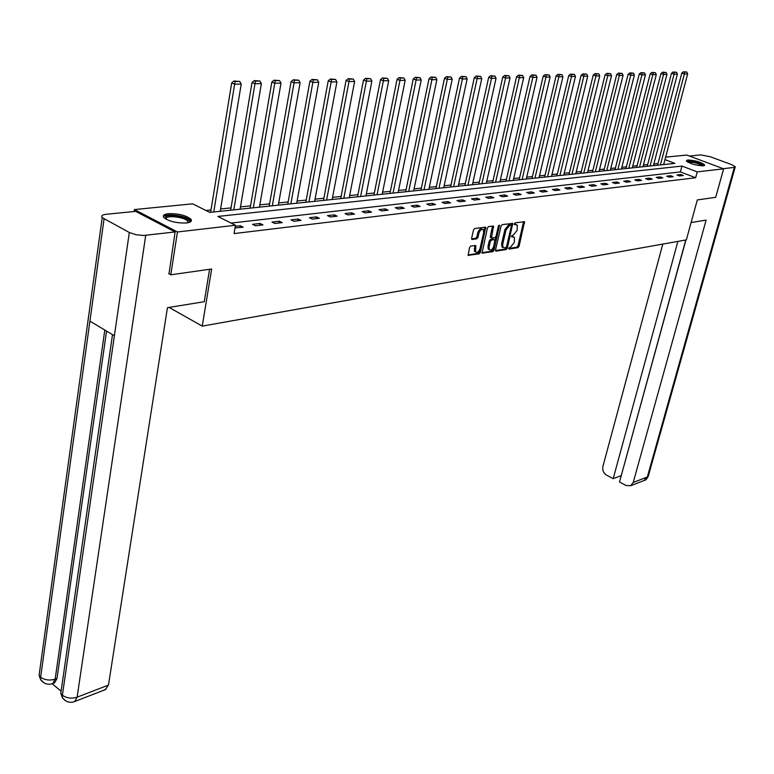 <?xml version="1.0" encoding="UTF-8"?>
<svg xmlns="http://www.w3.org/2000/svg" width="774" height="774" viewBox="0 0 774 774"><rect width="100%" height="100%" fill="white"/><g stroke="black" fill="none" stroke-linecap="round" stroke-linejoin="round"><path stroke-width="1.16" d="M508.653 248.261L509.031 249.073L517.961 247.651L519.102 246.219L524.53 221.741L515.165 222.825L514.362 223.831L514.429 224.557L517.274 225.06L517.158 230.304L513.472 234.899L511.498 236.08L511.566 236.786L514.429 237.289L514.304 242.465L510.617 247.07L508.653 248.261M168.374 213.692C178.291 213.45 185.789 215.269 190.859 219.148C192.281 221.112 190.82 222.39 186.486 222.98C176.598 223.27 169.071 221.47 163.885 217.571C162.414 215.549 163.914 214.263 168.374 213.692M687.718 159.986C695.226 160.373 700.876 162.027 704.65 164.939L703.324 165.849C695.826 165.472 690.166 163.827 686.345 160.905L687.718 159.986M470.756 246.045L469.547 247.535L468.125 255.343L479.183 253.862L480.373 252.382L485.753 227.198L474.704 228.485L473.495 229.975L471.627 238.266L472.227 239.485L476.774 238.818L477.974 237.328L478.903 233.245C480.161 229.859 481.651 228.717 483.382 229.81L483.673 232.558L480.064 248.473C478.796 251.86 477.297 253.001 475.565 251.889L475.787 245.552L470.756 246.045M665.63 157.141L686.78 155.052L723.632 168.829L715.689 197.331L697.306 199.944L686.345 239.892L202.237 326.125L211.67 268.984L170.773 274.799L177.449 231.968L134.434 209.57L192.658 203.823L209.773 212.395L674.889 163.391L664.972 159.628M723.632 168.829L697.248 171.876L681.952 166.071L217.871 216.449L235.451 225.263L177.449 231.968M235.451 225.263L234.048 233.593L695.642 177.749L697.248 171.876M495.534 249.973L496.095 251.153L506.206 249.528L507.367 248.086L512.775 223.396L502.21 224.634L501.039 226.095L495.534 249.973M492.844 251.666L482.028 253.127L487.417 228.011L488.607 226.54L493.522 226.105L491.5 237.918L494.886 237.676L496.066 236.215L498.398 226.076L499.54 225.186L494.015 250.215L492.844 251.666L491.751 251.173L481.883 252.75M169.109 307.423L202.237 326.125M695.642 177.749L680.385 171.915L231.068 223.067M680.82 174.518L676.931 174.972L679.475 175.95L683.365 175.495L680.82 174.518L680.462 175.833M670.642 175.698L666.685 176.162L669.249 177.149L673.206 176.685L670.642 175.698L670.294 177.033M660.28 176.907L656.246 177.372L658.819 178.378L662.854 177.904L660.28 176.907L659.922 178.252M649.715 178.136L645.593 178.61L648.186 179.626L652.298 179.142L649.715 178.136L649.357 179.491M638.947 179.384L634.748 179.878L637.35 180.903L641.54 180.41L638.947 179.384L638.589 180.758M627.956 180.661L623.68 181.164L626.292 182.2L630.568 181.697L627.956 180.661L627.608 182.045M616.762 181.967L612.389 182.48L615.02 183.525L619.384 183.012L616.762 181.967L616.404 183.361M605.326 183.293L600.876 183.815L603.517 184.88L607.967 184.347L605.326 183.293L604.978 184.705M593.668 184.657L589.12 185.18L591.781 186.253L596.319 185.721L593.668 184.657L593.319 186.07M581.767 186.041L577.133 186.573L579.803 187.666L584.438 187.115L581.767 186.041L581.419 187.472M569.625 187.453L564.885 188.005L567.574 189.098L572.305 188.546L569.625 187.453L569.277 188.895M557.232 188.895L552.384 189.456L555.084 190.568L559.921 189.998L557.232 188.895L556.874 190.356M544.567 190.365L539.623 190.936L542.332 192.058L547.266 191.488L544.567 190.365L544.209 191.846M531.632 191.865L526.581 192.455L529.31 193.597L534.35 192.997L531.632 191.865L531.283 193.365M518.425 193.403L513.259 194.003L515.997 195.154L521.154 194.555L518.425 193.403L518.067 194.913M504.919 194.971L499.646 195.59L502.394 196.751L507.657 196.141L504.919 194.971L504.571 196.499M491.122 196.577L485.733 197.206L488.491 198.386L493.88 197.757L491.122 196.577L490.774 198.125M477.016 198.221L471.501 198.86L474.278 200.06L479.783 199.411L477.016 198.221L476.668 199.779M462.591 199.895L456.95 200.553L459.737 201.762L465.368 201.105L462.591 199.895L462.242 201.472M447.836 201.617L442.07 202.285L444.866 203.514L450.623 202.836L447.836 201.617L447.488 203.204M432.734 203.368L426.832 204.055L429.638 205.303L435.539 204.607L432.734 203.368L432.395 204.984M417.283 205.168L411.246 205.865L414.061 207.132L420.098 206.426L417.283 205.168L416.944 206.793M401.474 207.006L395.291 207.722L398.117 209.009L404.299 208.283L401.474 207.006L401.126 208.651M385.278 208.893L378.941 209.628L381.785 210.925L388.113 210.18L385.278 208.893L384.939 210.557M368.685 210.818L362.203 211.573L365.057 212.889L371.539 212.124L368.685 210.818L368.356 212.502M351.696 212.792L345.049 213.566L347.913 214.901L354.55 214.127L351.696 212.792L351.367 214.495M334.281 214.824L327.47 215.607L330.343 216.972L337.145 216.169L334.281 214.824L333.952 216.546M316.431 216.894L309.436 217.707L312.319 219.09L319.304 218.268L316.431 216.894L316.102 218.645M298.116 219.023L290.956 219.855L293.839 221.258L301.009 220.416L298.116 219.023L297.797 220.793M279.337 221.209L271.984 222.061L274.886 223.483L282.239 222.622L279.337 221.209L279.017 222.999M260.064 223.454L252.518 224.325L255.43 225.766L262.976 224.886L260.064 223.454L259.754 225.263M235.006 227.895L243.2 227.208L240.288 225.747L235.267 226.337M657.997 163.537L653.837 163.972M647.654 164.61L643.378 165.055M637.118 165.704L632.716 166.168M626.379 166.826L621.851 167.29M615.436 167.958L610.773 168.442M604.271 169.119L599.473 169.622M592.894 170.299L587.95 170.812M581.284 171.509L576.195 172.031M569.432 172.737L564.198 173.279M557.348 173.995L551.959 174.556M545.012 175.272L539.459 175.853M532.425 176.578L526.697 177.178M519.567 177.914L513.665 178.533M506.438 179.278L500.352 179.916M493.019 180.671L486.759 181.329M479.319 182.093L472.856 182.77M465.309 183.554L458.653 184.241M450.99 185.034L444.131 185.75M436.352 186.563L429.28 187.298M421.385 188.111L414.08 188.875M406.069 189.707L398.533 190.491M390.396 191.333L382.627 192.136M374.355 192.997L366.334 193.829M357.936 194.7L349.654 195.561M341.121 196.451L332.559 197.341M323.89 198.241L315.057 199.16M306.233 200.069L297.11 201.017M288.141 201.956L278.708 202.933M269.584 203.881L259.841 204.887M250.563 205.855L240.482 206.9M231.039 207.887L220.619 208.97M211.002 209.967L205.961 210.489M134.154 211.495L134.434 209.57M170.773 274.799L168.635 273.628M680.385 171.915L681.952 166.071M240.288 225.747L239.969 227.585M513.268 236.718L511.953 236.254L513.036 236.738M511.459 236.331L511.953 236.254M516.113 224.499L514.807 224.034L515.9 224.508M514.323 224.102L514.807 224.034M508.615 248.483L516.887 247.167L518.019 245.735L523.582 221.654M511.391 225.669L511.827 223.299M495.486 250.583L505.122 249.044L506.36 247.235M505.703 247.844L506.506 246.838L511.353 226.047L510.975 225.205L509.737 225.379L506.012 230.013L502.703 244.274L503.023 247.467L505.703 247.844M510.192 224.866L510.975 225.205L510.182 224.847M503.11 247.574L501.939 246.983L501.61 243.781L504.919 229.53L508.644 224.905L509.882 224.731M490.832 237.628L490.29 236.418L492.564 225.989M495.941 236.583L495.07 240.375M493.58 246.877L492.922 249.721L494.015 250.215M489.081 247.003L489.352 249.673C491.035 250.737 492.506 249.596 493.744 246.267L494.915 239.727L491.529 239.979L490.348 241.44L489.081 247.003L487.988 246.5L488.259 249.18L489.371 249.702M487.988 246.5L489.255 240.946L490.435 239.485L493.357 239.05M491.751 251.173L492.922 249.721M475.604 251.937L474.472 251.386L474.83 245.426M482.241 229.268C480.499 228.253 479.019 229.414 477.79 232.751L478.903 233.245M471.598 238.914L475.671 238.315L476.871 236.834L477.79 232.751M483.75 232.2L484.785 227.072M467.98 254.965L478.09 253.359L479.28 251.879L479.967 248.822M660.396 164.92L684.39 73.975L687.66 73.898L663.666 164.572M684.526 72.108L686.809 72.059L683.49 71.759L684.526 72.108L684.39 73.975L681.807 73.095L657.552 165.22M687.66 73.898L686.809 72.059M683.49 71.759L681.807 73.095M687.302 161.843C687.38 159.657 703.847 163.759 703.198 165.8L703.189 165.868M702.357 165.897C697.984 163.169 693.194 161.95 688.009 162.259M704.234 165.646C702.986 163.353 688.734 159.754 686.499 161.156M165.288 218.742L165.742 216.681C170.483 212.976 193.761 218.858 188.798 222.515L188.721 222.583M188.169 222.709L187.83 221.171C185.363 217.697 169.651 215.172 166.458 217.755L165.771 219.052M191.062 221.374L190.559 220.493C187.492 216.198 168.035 213.063 164.049 216.246M691.105 222.544L706.12 220.097L633.219 482.463L647.325 477.016L734.313 167.407L723.245 168.684M662.796 244.091L602.898 466.499C602.249 470.224 603.488 473.117 606.593 475.168L613.182 478.661L677.879 241.401M734.313 167.407L735.271 166.739L731.788 164.707L710.368 156.764L700.673 154.906L689.411 156.038M685.928 239.969L619.51 481.999L626.176 485.53L630.684 485.724L633.219 482.463M685.764 239.998L621.222 475.758M621.087 475.691L613.182 478.661M209.59 269.284L204.249 301.705L167.436 307.694L108.476 685.067L105.196 689.682M104.055 218.965L89.919 321.133L114.388 335.771L129.326 232.49L102.207 217.629C100.881 215.898 102.197 214.785 106.135 214.292L135.585 211.35L175.108 231.948L169.013 273.841M129.326 232.49L135.866 234.686L143.519 235.48L175.108 231.948M52.158 683.771L60.527 690.679M106.551 331.088L57.005 678.469L54.557 682.852L53.764 683.142M61.398 689.112L60.788 693.301L62.384 695.265L62.442 697.848L65.935 701.041M39.638 671.387L39.087 675.392L40.645 677.279L40.732 679.891L44.234 683.036M650.063 166.013L674.077 74.207L677.405 74.13L653.401 165.655M674.222 72.33L676.553 72.282L673.177 71.972L674.222 72.33L674.077 74.207L671.474 73.317L647.209 166.313M677.405 74.13L676.553 72.282M673.177 71.972L671.474 73.317M639.547 167.116L663.57 74.449L666.956 74.372L642.942 166.758M663.715 72.543L666.085 72.495L662.67 72.185L663.715 72.543L663.57 74.449L660.957 73.549L636.673 167.416M666.956 74.372L666.085 72.495M662.67 72.185L660.957 73.549M628.817 168.248L652.85 74.691L656.304 74.614L632.281 167.881M653.004 72.775L655.423 72.717L651.95 72.408L653.004 72.775L652.85 74.691L650.218 73.782L625.934 168.548M656.304 74.614L655.423 72.717M651.95 72.408L650.218 73.782M617.884 169.4L641.917 74.933L645.448 74.855L621.406 169.032M642.072 72.998L644.549 72.95L641.017 72.63L642.072 72.998L641.917 74.933L639.276 74.023L614.991 169.7M645.448 74.855L644.549 72.95M641.017 72.63L639.276 74.023M606.739 170.57L630.762 75.194L634.361 75.107L610.328 170.193M630.926 73.23L633.451 73.182L629.862 72.862L630.926 73.23L630.762 75.194L628.111 74.265L603.826 170.88M634.361 75.107L633.451 73.182M629.862 72.862L628.111 74.265M595.361 171.77L619.384 75.446L623.06 75.368L599.037 171.383M619.558 73.472L622.132 73.414L618.494 73.095L619.558 73.472L619.384 75.446L616.714 74.517L592.449 172.08M623.06 75.368L622.132 73.414M618.494 73.095L616.714 74.517M583.77 172.989L607.774 75.717L611.528 75.629L587.505 172.602M607.958 73.714L610.58 73.656L606.884 73.337L607.958 73.714L607.774 75.717L605.094 74.768L580.839 173.299M611.528 75.629L610.58 73.656M606.884 73.337L605.094 74.768M571.938 174.237L595.932 75.978L599.753 75.891L575.75 173.84M596.115 73.965L598.795 73.907L595.032 73.578L596.115 73.965L595.932 75.978L593.232 75.03L568.996 174.547M599.753 75.891L598.795 73.907M595.032 73.578L593.232 75.03M559.863 175.514L583.828 76.258L587.737 76.171L563.762 175.098M584.022 74.217L586.76 74.159L582.938 73.83L584.022 74.217L583.828 76.258L581.119 75.291L556.912 175.824M587.737 76.171L586.76 74.159M582.938 73.83L581.119 75.291M547.537 176.811L571.473 76.539L575.459 76.442L551.514 176.395M571.676 74.478L574.472 74.42L570.583 74.081L571.676 74.478L571.473 76.539L568.755 75.562L544.577 177.12M575.459 76.442L574.472 74.42M570.583 74.081L568.755 75.562M534.96 178.136L558.857 76.82L562.93 76.732L539.023 177.71M559.07 74.739L561.924 74.681L557.977 74.343L559.07 74.739L558.857 76.82L556.119 75.833L531.98 178.446M562.93 76.732L561.924 74.681M557.977 74.343L556.119 75.833M522.111 179.491L545.97 77.11L550.13 77.023L526.262 179.055M546.192 75.01L549.105 74.952L545.09 74.614L546.192 75.01L545.97 77.11L543.222 76.113L519.131 179.8M550.13 77.023L549.105 74.952M545.09 74.614L543.222 76.113M508.992 180.874L532.802 77.41L537.05 77.313L513.23 180.429M533.025 75.281L536.005 75.223L531.922 74.885L533.025 75.281L532.802 77.41L530.035 76.403L505.993 181.184M537.05 77.313L536.005 75.223M531.922 74.885L530.035 76.403M495.592 182.287L519.344 77.719L523.688 77.623L499.917 181.822M519.577 75.562L522.624 75.504L518.464 75.155L519.577 75.562L519.344 77.719L516.568 76.703L492.583 182.596M523.688 77.623L522.624 75.504M518.464 75.155L516.568 76.703M481.902 183.728L505.577 78.029L510.027 77.932L486.324 183.264M505.828 75.852L508.934 75.794L504.706 75.446L505.828 75.852L505.577 78.029L502.79 77.003L478.883 184.048M510.027 77.932L508.934 75.794M504.706 75.446L502.79 77.003M467.912 185.199L491.509 78.348L496.057 78.251L472.43 184.725M491.761 76.152L494.944 76.084L490.648 75.736L491.761 76.152L491.509 78.348L488.704 77.303L464.874 185.518M496.057 78.251L494.944 76.084M490.648 75.736L488.704 77.303M453.603 186.708L477.123 78.677L481.767 78.571L458.218 186.224M477.384 76.452L480.635 76.384L476.262 76.026L477.384 76.452L477.123 78.677L474.307 77.623L450.565 187.027M481.767 78.571L480.635 76.384M476.262 76.026L474.307 77.623M438.974 188.246L462.397 79.006L467.148 78.9L443.696 187.753M462.668 76.761L466.006 76.694L461.536 76.336L462.668 76.761L462.397 79.006L459.562 77.942L435.926 188.566M467.148 78.9L466.006 76.694M461.536 76.336L459.562 77.942M424.017 189.823L447.324 79.354L452.2 79.238L428.844 189.311M447.614 77.071L451.029 77.003L446.482 76.645L447.614 77.071L447.324 79.354L444.489 78.271L420.959 190.143M452.2 79.238L451.029 77.003M446.482 76.645L444.489 78.271M408.711 191.439L431.902 79.703L436.884 79.587L413.655 190.917M432.202 77.4L435.694 77.323L431.06 76.965L432.202 77.4L431.902 79.703L429.057 78.609L405.644 191.758M436.884 79.587L435.694 77.323M431.06 76.965L429.057 78.609M393.047 193.084L416.112 80.061L421.22 79.945L398.107 192.552M416.431 77.729L420.001 77.652L415.28 77.284L416.431 77.729L416.112 80.061L413.248 78.958L389.97 193.413M421.22 79.945L420.001 77.652M415.28 77.284L413.248 78.958M377.025 194.777L399.945 80.428L405.17 80.312L382.201 194.226M400.264 78.068L403.931 77.99L399.113 77.623L400.264 78.068L399.945 80.428L397.062 79.306L373.939 195.096M405.17 80.312L403.931 77.99M399.113 77.623L397.062 79.306M360.607 196.499L383.372 80.806L388.732 80.68L365.918 195.948M383.711 78.416L387.464 78.338L382.559 77.961L383.711 78.416L383.372 80.806L380.489 79.664L357.52 196.828M388.732 80.68L387.464 78.338M382.559 77.961L380.489 79.664M343.801 198.27L366.392 81.193L371.888 81.067L349.238 197.699M366.75 78.764L370.591 78.687L365.589 78.309L366.75 78.764L366.392 81.193L363.499 80.041L340.705 198.599M371.888 81.067L370.591 78.687M365.589 78.309L363.499 80.041M326.589 200.089L348.987 81.58L354.618 81.454L332.152 199.499M349.355 79.132L353.302 79.054L348.194 78.667L349.355 79.132L348.987 81.58L346.084 80.419L323.484 200.418M354.618 81.454L353.302 79.054M348.194 78.667L346.084 80.419M308.942 201.946L331.146 81.986L336.913 81.86L314.65 201.346M331.524 79.509L335.568 79.422L330.363 79.035L331.524 79.509L331.146 81.986L328.224 80.806L305.827 202.275M336.913 81.86L335.568 79.422M330.363 79.035L328.224 80.806M290.86 203.852L312.841 82.402L318.762 82.267L296.703 203.233M313.238 79.886L317.379 79.799L312.067 79.412L313.238 79.886L312.841 82.402L309.91 81.212L287.744 204.181M318.762 82.267L317.379 79.799M312.067 79.412L309.91 81.212M272.313 205.807L294.052 82.828L300.128 82.692L278.311 205.178M294.468 80.283L298.725 80.196L293.298 79.799L294.468 80.283L294.052 82.828L291.111 81.618L269.188 206.136M300.128 82.692L298.725 80.196M293.298 79.799L291.111 81.618M253.301 207.809L274.78 83.263L281.01 83.128L259.445 207.161M275.205 80.69L279.569 80.593L274.025 80.196L275.205 80.69L274.78 83.263L271.829 82.034L250.166 208.138M281.01 83.128L279.569 80.593M274.025 80.196L271.829 82.034M233.787 209.86L254.985 83.718L261.38 83.573L240.095 209.203M255.43 81.106L259.909 81.009L254.249 80.602L255.43 81.106L254.985 83.718L252.024 82.47L230.652 210.199M261.38 83.573L259.909 81.009M254.249 80.602L252.024 82.47M213.759 211.979L234.648 84.182L241.227 84.027L220.232 211.292M235.122 81.531L239.727 81.434L233.932 81.018L235.122 81.531L234.648 84.182L231.687 82.915L210.625 212.308M241.227 84.027L239.727 81.434M233.932 81.018L231.687 82.915M523.543 222.302L524.637 222.777M518.019 245.735L519.102 246.219M516.887 247.167L517.961 247.651M511.788 223.947L512.881 224.431M506.283 247.603L507.367 248.086M505.122 249.044L506.206 249.528M495.602 250.931L496.095 251.153M508.644 224.905L509.737 225.379M504.919 229.53L506.012 230.013M501.61 243.781L502.703 244.274M481.999 253.098L482.502 253.33M492.525 226.647L493.628 227.14M490.29 236.418L491.393 236.912M498.649 225.486L499.607 225.911M490.435 239.485L491.529 239.979M489.255 240.946L490.348 241.44M474.791 246.064L475.894 246.558M474.191 248.715L475.294 249.209M476.871 236.834L477.974 237.328M475.671 238.315L476.774 238.818M471.724 239.253L472.227 239.485M484.756 227.74L485.859 228.233M479.28 251.879L480.373 252.382M478.09 253.359L479.183 253.862M468.096 255.314L468.618 255.546M644.036 480.538L648.419 475.671L735.165 167.145M145.725 235.344L77.11 697.181L108.476 685.067M104.8 330.034L55.157 679.156L57.005 678.469M40.732 679.891C44.176 683.964 48.172 685.184 52.709 683.539L55.157 679.156C49.71 680.733 44.863 680.114 40.645 677.279L89.919 321.133M114.388 335.771L62.384 695.265C66.699 698.206 71.605 698.845 77.11 697.181L74.662 701.534L73.636 701.883M54.557 682.852L51.723 683.868M190.859 219.148L190.627 220.58M704.65 164.939L704.504 165.491M501.939 246.983L503.023 247.467M490.397 237.434L491.5 237.918M488.259 249.18L489.352 249.673M474.472 251.386L475.565 251.889M187.569 222.825L187.83 221.171M648.244 476.349C646.609 479.154 645.458 480.451 644.8 480.248L630.684 485.724M102.207 217.629L39.087 675.392L40.722 679.843M112.501 334.639L60.788 693.301L62.433 697.8M62.442 697.848C65.945 702.037 70.018 703.266 74.662 701.534L105.999 689.363"/></g></svg>
